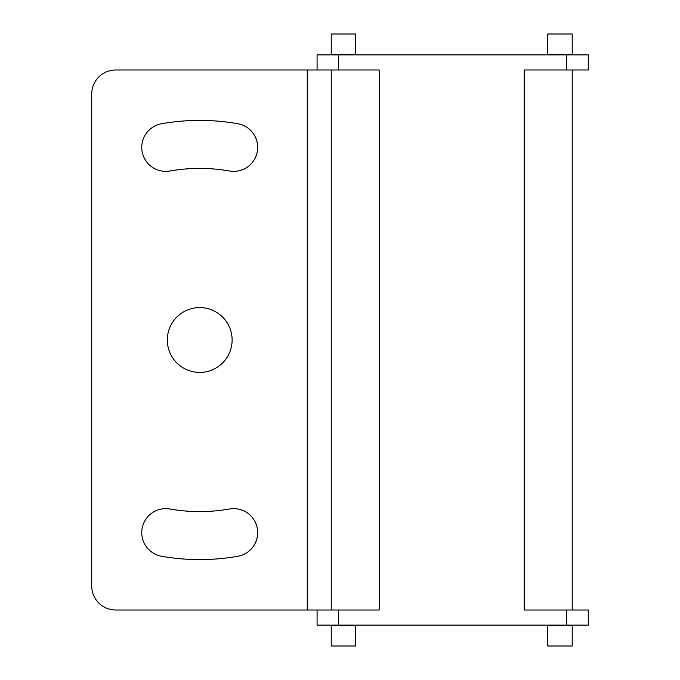<?xml version="1.0" encoding="UTF-8"?>
<svg xmlns="http://www.w3.org/2000/svg" width="680" height="680" viewBox="0 0 680 680"><rect width="100%" height="100%" fill="white"/><g stroke="black" fill="none" stroke-linecap="round" stroke-linejoin="round"><path stroke-width="1.02" d="M572.203 625.124L572.203 646L547.723 646L547.723 625.6L572.203 625.6L547.723 625.6L547.723 625.124M338.683 625.124L317.084 625.124L317.084 610.002L379.236 610.002L379.236 69.997L317.084 69.997L317.084 54.876L588.277 54.876L588.277 69.997L524.203 69.997L524.203 610.002L588.277 610.002L588.277 625.124L338.683 625.124L338.683 610.002M331.236 610.002L331.236 69.997M572.203 69.997L572.203 610.002M547.723 54.876L547.723 34L572.203 34L572.203 54.876M355.716 54.876L355.716 54.4L331.236 54.4L355.716 54.4L355.716 34L331.236 34L331.236 54.876M331.236 625.6L355.716 625.6L355.716 646L331.236 646L331.236 625.124M355.716 625.6L355.716 625.124M317.084 69.997L115.719 69.997A24.004 24.004 0 0 0 91.724 94.002L91.724 585.998A24.004 24.004 0 0 0 115.719 610.002L317.084 610.002M167.322 340A32.402 32.402 0 0 1 199.716 307.598A32.402 32.402 0 0 1 232.118 340A32.402 32.402 0 0 1 199.716 372.402A32.402 32.402 0 0 1 167.322 340M229.517 508.997A24.004 24.004 0 0 1 257.32 528.462A24.004 24.004 0 0 1 237.855 556.265A219.598 219.598 0 0 1 161.585 556.265A24.004 24.004 0 0 1 142.12 528.462A24.004 24.004 0 0 1 169.923 508.997A171.598 171.598 0 0 0 229.517 508.997M169.923 171.003A24.004 24.004 0 0 1 142.12 151.538A24.004 24.004 0 0 1 161.585 123.734A219.598 219.598 0 0 1 237.855 123.734A24.004 24.004 0 0 1 257.32 151.538A24.004 24.004 0 0 1 229.517 171.003A171.598 171.598 0 0 0 169.923 171.003M547.723 54.4L572.203 54.4M566.678 54.876L566.678 69.997M338.683 54.876L338.683 69.997M566.678 625.124L566.678 610.002M307.241 69.997L307.241 610.002"/></g></svg>
